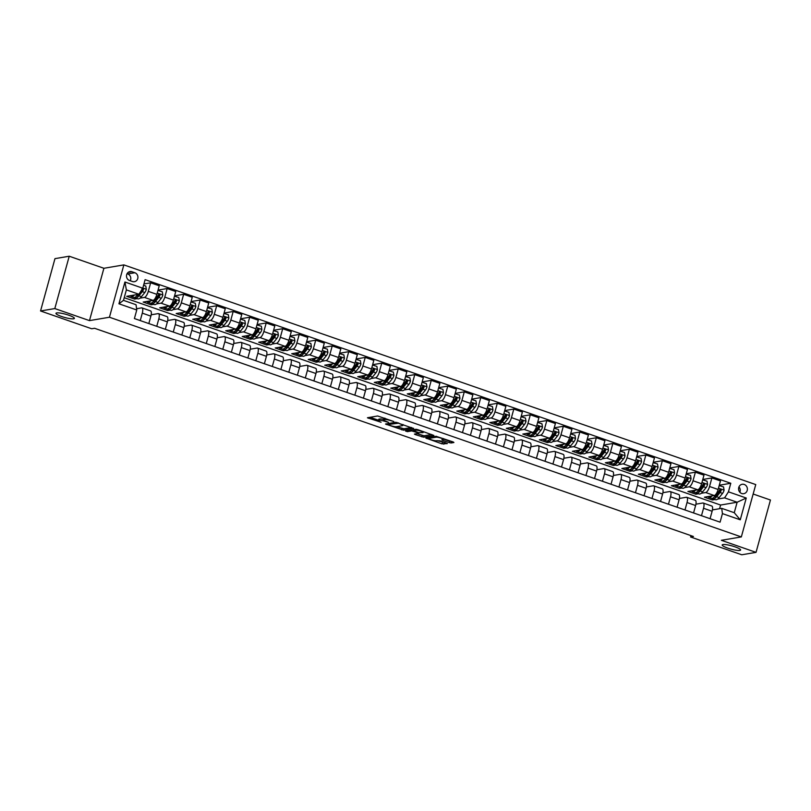<?xml version="1.0" encoding="UTF-8"?>
<svg xmlns="http://www.w3.org/2000/svg" width="811" height="811" viewBox="0 0 811 811"><rect width="100%" height="100%" fill="white"/><g stroke="black" fill="none" stroke-linecap="round" stroke-linejoin="round"><path stroke-width="1.22" d="M393.781 421.507L377.642 415.982L367.444 417.756L381.069 422.267A4.684 0.821 -164.6 0 1 378.342 420.727A4.684 0.821 -164.6 0 1 378.717 420.524L379.548 420.382A4.684 0.821 -164.6 0 1 385.489 421.527L388.57 422.389L386.279 421.385A4.684 0.821 -164.6 0 1 383.552 419.845A4.684 0.821 -164.6 0 1 383.917 419.642L384.759 419.5A4.684 0.821 -164.6 0 1 390.699 420.645L393.781 421.507M722.956 544.546A9.539 1.673 -164.6 0 0 722.206 544.951A9.539 1.673 -164.6 0 0 729.322 548.621A9.539 1.673 -164.6 0 0 739.855 550.426A9.539 1.673 -164.6 0 0 740.605 550.02A9.539 1.673 -164.6 0 0 733.489 546.35A9.539 1.673 -164.6 0 0 722.956 544.546M56.729 312.914A9.539 1.673 -164.6 0 0 55.979 313.32A9.539 1.673 -164.6 0 0 63.096 316.989A9.539 1.673 -164.6 0 0 73.629 318.794A9.539 1.673 -164.6 0 0 74.379 318.388A9.539 1.673 -164.6 0 0 67.262 314.719A9.539 1.673 -164.6 0 0 56.729 312.914M744.214 484.451A4.765 4.4 80.4 0 0 738.568 488.597A4.765 4.4 80.4 0 0 743.768 493.676A4.765 4.4 80.4 0 0 744.214 484.451M449.233 442.624L451.088 442.988L453.917 442.502L453.187 441.965L436.034 436.288L425.836 438.052L441.985 443.86L447.368 443.576L439.978 440.809L436.419 440.748A3.913 0.689 -164.6 0 1 432.101 440.008A3.913 0.689 -164.6 0 1 429.181 438.498A3.913 0.689 -164.6 0 1 429.485 438.335L436.125 437.21A3.913 0.689 -164.6 0 1 440.444 437.95A3.913 0.689 -164.6 0 1 443.364 439.45A3.913 0.689 -164.6 0 1 443.059 439.623L441.843 439.866L442.694 440.353L449.233 442.624L449.629 441.214L451.869 441.508M721.364 540.308L756.034 552.362L741.771 554.775L690.597 536.983L693.456 536.497L94.573 328.283L91.724 328.769L40.55 310.978L54.813 308.565L89.474 320.619L109.444 317.233L741.335 536.923L721.364 540.308M413.61 428.492L395.717 422.267L385.529 424.041L403.523 430.195L413.661 428.32M417.736 429.637L433.875 435.436L423.687 437.2L415.283 434.574L414.431 434.088L418.638 433.338L417.898 432.79L411.694 430.925L407.446 431.645L405.551 431.057L415.881 429.283L417.736 429.637M129.547 280.515L132.446 281.518A4.623 4.258 80.4 0 0 137.921 277.504A4.623 4.258 80.4 0 0 134.869 272.749L131.96 271.736A4.623 4.258 80.4 0 0 126.496 275.76A4.623 4.258 80.4 0 0 129.547 280.515M109.444 317.233L123.86 264.893L755.751 484.583L741.335 536.923M136.765 309.995L118.933 303.79L124.935 282.005L142.766 288.209L138.924 294.251L126.374 289.892L123.495 300.354L136.045 304.723L136.765 309.995L134.403 318.551L720.077 522.172L722.439 513.616L721.709 508.345L734.259 512.704L737.138 502.232L724.598 497.873L717.735 499.039M719.286 485.221L730.792 483.275L145.118 279.653L142.766 288.209M730.792 483.275L728.44 491.831L746.262 498.025L740.261 519.81L722.439 513.616M89.474 320.619L103.899 268.279L69.229 256.225L54.813 308.565M69.229 256.225L54.966 258.638L40.55 310.978M756.034 552.362L770.45 500.022L753.155 494.011M103.899 268.279L123.86 264.893M690.972 535.635L690.597 536.983M138.924 294.251L126.658 296.329L134.585 299.087L134.94 297.779M719.59 508.7L720.594 505.04L124.225 297.698M720.594 505.04L737.138 502.232L746.262 498.025M714.978 499.505L712.332 499.951L712.687 498.653M702.782 479.483L711.886 477.943L720.472 480.923L718.12 489.479A5.961 2.068 109.2 0 1 714.278 495.521L704.404 497.194L712.332 499.951M711.886 477.943L709.534 486.499A5.961 2.068 109.2 0 1 705.692 492.541L701.221 493.301M698.474 493.767L695.818 494.213L696.183 492.916M686.278 473.746L695.382 472.195L703.968 475.185L701.606 483.741A5.961 2.068 109.2 0 1 697.764 489.783L687.9 491.456L695.818 494.213M695.382 472.195L693.02 480.761A5.961 2.068 109.2 0 1 689.188 486.803L684.717 487.563M681.97 488.029L679.314 488.475L679.669 487.178M669.764 467.998L678.878 466.457L687.454 469.447L685.102 478.003A5.961 2.068 109.2 0 1 681.26 484.045L671.386 485.718L679.314 488.475M678.878 466.457L676.516 475.023A5.961 2.068 109.2 0 1 672.674 481.065L668.213 481.815M665.456 482.281L662.81 482.738L663.165 481.43M653.26 462.26L662.364 460.719L670.95 463.71L668.599 472.266A5.961 2.068 109.2 0 1 664.756 478.308L654.882 479.98L662.81 482.738M662.364 460.719L660.012 469.275A5.961 2.068 109.2 0 1 656.17 475.327L651.699 476.077M648.952 476.544L646.296 477L646.661 475.692M636.757 456.522L645.86 454.981L654.447 457.962L652.085 466.528A5.961 2.068 109.2 0 1 648.242 472.57L638.379 474.242L646.296 477M645.86 454.981L643.508 463.537A5.961 2.068 109.2 0 1 639.666 469.589L635.195 470.339M632.448 470.806L629.792 471.252L630.147 469.954M620.243 450.784L629.356 449.243L637.933 452.224L635.581 460.79A5.961 2.068 109.2 0 1 631.739 466.832L621.865 468.505L629.792 471.252M629.356 449.243L626.994 457.799A5.961 2.068 109.2 0 1 623.152 463.841L618.692 464.602M615.934 465.068L613.288 465.514L613.643 464.216M603.739 445.046L612.842 443.505L621.429 446.486L619.077 455.042A5.961 2.068 109.2 0 1 615.235 461.094L605.361 462.767L613.288 465.514M612.842 443.505L610.49 452.062A5.961 2.068 109.2 0 1 606.648 458.103L602.178 458.864M599.43 459.33L596.774 459.776L597.139 458.479M587.235 439.309L596.338 437.768L604.925 440.748L602.563 449.304A5.961 2.068 109.2 0 1 598.721 455.356L588.857 457.019L596.774 459.776M596.338 437.768L593.987 446.324A5.961 2.068 109.2 0 1 590.144 452.366L585.674 453.126M582.927 453.592L580.27 454.038L580.625 452.741M570.721 433.571L579.835 432.03L588.421 435.01L586.059 443.566A5.961 2.068 109.2 0 1 582.217 449.608L572.353 451.281L580.27 454.038M579.835 432.03L577.473 440.586A5.961 2.068 109.2 0 1 573.63 446.628L569.17 447.388M566.413 447.854L563.767 448.301L564.121 447.003M554.217 427.833L563.321 426.282L571.907 429.272L569.555 437.828A5.961 2.068 109.2 0 1 565.713 443.87L555.839 445.543L563.767 448.301M563.321 426.282L560.969 434.848A5.961 2.068 109.2 0 1 557.127 440.89L552.656 441.65M549.909 442.117L547.253 442.563L547.618 441.265M537.713 422.085L546.817 420.544L555.403 423.535L553.041 432.091A5.961 2.068 109.2 0 1 549.209 438.133L539.335 439.805L547.253 442.563M546.817 420.544L544.465 429.11A5.961 2.068 109.2 0 1 540.623 435.152L536.152 435.902M533.405 436.369L530.749 436.825L531.114 435.517M521.209 416.347L530.313 414.806L538.899 417.797L536.537 426.353A5.961 2.068 109.2 0 1 532.695 432.395L522.831 434.067L530.749 436.825M530.313 414.806L527.951 423.362A5.961 2.068 109.2 0 1 524.109 429.414L519.648 430.165M516.891 430.631L514.245 431.087L514.6 429.779M504.695 410.609L513.809 409.068L522.385 412.049L520.033 420.615A5.961 2.068 109.2 0 1 516.191 426.657L506.317 428.33L514.245 431.087M513.809 409.068L511.447 417.624A5.961 2.068 109.2 0 1 507.605 423.677L503.134 424.427M500.387 424.893L497.741 425.339L498.096 424.041M488.192 404.871L497.295 403.331L505.882 406.311L503.519 414.877A5.961 2.068 109.2 0 1 499.688 420.919L489.814 422.592L497.741 425.339M497.295 403.331L494.943 411.887A5.961 2.068 109.2 0 1 491.101 417.929L486.63 418.689M483.883 419.155L481.227 419.601L481.592 418.304M471.688 399.134L480.791 397.593L489.378 400.573L487.016 409.129A5.961 2.068 109.2 0 1 483.174 415.181L473.31 416.854L481.227 419.601M480.791 397.593L478.429 406.149A5.961 2.068 109.2 0 1 474.597 412.191L470.127 412.951M467.369 413.417L464.723 413.863L465.078 412.566M455.174 393.396L464.287 391.855L472.864 394.835L470.512 403.391A5.961 2.068 109.2 0 1 466.67 409.443L456.796 411.106L464.723 413.863M464.287 391.855L461.925 400.411A5.961 2.068 109.2 0 1 458.083 406.453L453.613 407.213M450.865 407.68L448.219 408.126L448.574 406.828M438.67 387.658L447.773 386.117L456.36 389.098L453.998 397.654A5.961 2.068 109.2 0 1 450.166 403.696L440.292 405.368L448.219 408.126M447.773 386.117L445.421 394.673A5.961 2.068 109.2 0 1 441.579 400.715L437.109 401.475M434.361 401.942L431.705 402.388L432.07 401.09M422.166 381.92L431.27 380.369L439.856 383.36L437.494 391.916A5.961 2.068 109.2 0 1 433.652 397.958L423.788 399.63L431.705 402.388M431.27 380.369L428.907 388.935A5.961 2.068 109.2 0 1 425.076 394.977L420.605 395.738M417.847 396.204L415.202 396.65L415.556 395.352M405.652 376.172L414.766 374.631L423.342 377.622L420.99 386.178A5.961 2.068 109.2 0 1 417.148 392.22L407.274 393.893L415.202 396.65M414.766 374.631L412.404 383.197A5.961 2.068 109.2 0 1 408.562 389.239L404.101 389.99M401.344 390.456L398.698 390.912L399.053 389.604M389.148 370.434L398.252 368.893L406.838 371.884L404.486 380.44A5.961 2.068 109.2 0 1 400.644 386.482L390.77 388.155L398.698 390.912M398.252 368.893L395.9 377.45A5.961 2.068 109.2 0 1 392.058 383.502L387.587 384.252M384.84 384.718L382.184 385.174L382.549 383.867M372.644 364.697L381.748 363.156L390.334 366.136L387.972 374.702A5.961 2.068 109.2 0 1 384.13 380.744L374.266 382.417L382.184 385.174M381.748 363.156L379.386 371.712A5.961 2.068 109.2 0 1 375.554 377.764L371.083 378.514M368.336 378.98L365.68 379.426L366.035 378.129M356.13 358.959L365.244 357.418L373.82 360.398L371.468 368.964A5.961 2.068 109.2 0 1 367.626 375.006L357.752 376.679L365.68 379.426M365.244 357.418L362.882 365.974A5.961 2.068 109.2 0 1 359.04 372.016L354.579 372.776M351.822 373.242L349.176 373.689L349.531 372.391M339.627 353.221L348.73 351.68L357.316 354.66L354.965 363.216A5.961 2.068 109.2 0 1 351.122 369.269L341.249 370.941L349.176 373.689M348.73 351.68L346.378 360.236A5.961 2.068 109.2 0 1 342.536 366.278L338.065 367.038M335.318 367.505L332.662 367.951L333.027 366.653M323.123 347.483L332.226 345.942L340.813 348.923L338.451 357.479A5.961 2.068 109.2 0 1 334.608 363.531L324.745 365.193L332.662 367.951M332.226 345.942L329.874 354.498A5.961 2.068 109.2 0 1 326.032 360.54L321.561 361.3M318.814 361.767L316.158 362.213L316.513 360.915M306.609 341.745L315.722 340.204L324.299 343.185L321.947 351.741A5.961 2.068 109.2 0 1 318.105 357.783L308.231 359.455L316.158 362.213M315.722 340.204L313.36 348.76A5.961 2.068 109.2 0 1 309.518 354.802L305.058 355.563M302.3 356.029L299.654 356.475L300.009 355.177M290.105 336.007L299.208 334.456L307.795 337.447L305.443 346.003A5.961 2.068 109.2 0 1 301.601 352.045L291.727 353.718L299.654 356.475M299.208 334.456L296.856 343.023A5.961 2.068 109.2 0 1 293.014 349.065L288.544 349.825M285.796 350.291L283.14 350.737L283.505 349.44M273.601 330.259L282.704 328.719L291.291 331.709L288.929 340.265A5.961 2.068 109.2 0 1 285.087 346.307L275.223 347.98L283.14 350.737M282.704 328.719L280.353 337.285A5.961 2.068 109.2 0 1 276.51 343.327L272.04 344.077M269.293 344.543L266.637 344.999L266.991 343.692M257.087 324.522L266.201 322.981L274.787 325.971L272.425 334.527A5.961 2.068 109.2 0 1 268.583 340.569L258.719 342.242L266.637 344.999M266.201 322.981L263.839 331.537A5.961 2.068 109.2 0 1 259.996 337.589L255.536 338.339M252.779 338.805L250.133 339.262L250.487 337.954M240.583 318.784L249.687 317.243L258.273 320.223L255.921 328.79A5.961 2.068 109.2 0 1 252.079 334.831L242.205 336.504L250.133 339.262M249.687 317.243L247.335 325.799A5.961 2.068 109.2 0 1 243.493 331.851L239.022 332.601M236.275 333.068L233.619 333.514L233.984 332.216M224.079 313.046L233.183 311.505L241.769 314.486L239.407 323.052A5.961 2.068 109.2 0 1 235.565 329.094L225.701 330.766L233.619 333.514M233.183 311.505L230.831 320.061A5.961 2.068 109.2 0 1 226.989 326.103L222.518 326.863M219.771 327.33L217.115 327.776L217.47 326.478M207.565 307.308L216.679 305.767L225.265 308.748L222.903 317.304A5.961 2.068 109.2 0 1 219.061 323.356L209.197 325.029L217.115 327.776M216.679 305.767L214.317 314.323A5.961 2.068 109.2 0 1 210.475 320.365L206.014 321.126M203.257 321.592L200.611 322.038L200.966 320.74M191.061 301.57L200.175 300.029L208.751 303.01L206.399 311.566A5.961 2.068 109.2 0 1 202.557 317.618L192.683 319.281L200.611 322.038M200.175 300.029L197.813 308.585A5.961 2.068 109.2 0 1 193.971 314.627L189.5 315.388M186.753 315.854L184.107 316.3L184.462 315.003M174.558 295.833L183.661 294.292L192.248 297.272L189.886 305.828A5.961 2.068 109.2 0 1 186.054 311.87L176.18 313.543L184.107 316.3M183.661 294.292L181.309 302.848A5.961 2.068 109.2 0 1 177.467 308.89L172.996 309.65M170.249 310.116L167.593 310.562L167.958 309.265M158.054 290.095L167.157 288.544L175.744 291.534L173.382 300.09A5.961 2.068 109.2 0 1 169.54 306.132L159.676 307.805L167.593 310.562M167.157 288.544L164.795 297.11A5.961 2.068 109.2 0 1 160.953 303.152L156.493 303.912M153.735 304.378L151.089 304.824L151.444 303.527M143.942 283.941L150.653 282.806L159.23 285.796L156.878 294.352A5.961 2.068 109.2 0 1 153.036 300.394L143.162 302.067L151.089 304.824M150.653 282.806L148.291 291.372A5.961 2.068 109.2 0 1 144.449 297.414L139.979 298.164M137.231 298.63L134.585 299.087M136.593 308.727L141.57 307.876A5.961 2.068 109.2 0 1 141.966 307.906A5.961 2.068 109.2 0 1 142.29 313.147L140.242 320.578M151.181 314.79L158.074 313.624A5.961 2.068 109.2 0 1 158.469 313.644A5.961 2.068 109.2 0 1 158.794 318.895L156.756 326.316M167.695 320.527L174.578 319.362A5.961 2.068 109.2 0 1 174.983 319.382A5.961 2.068 109.2 0 1 175.308 324.633L173.26 332.054M184.198 326.265L191.092 325.099A5.961 2.068 109.2 0 1 191.487 325.13A5.961 2.068 109.2 0 1 191.812 330.371L189.764 337.802M200.702 332.003L207.596 330.837A5.961 2.068 109.2 0 1 207.991 330.868A5.961 2.068 109.2 0 1 208.315 336.109L206.278 343.54M217.206 337.741L224.1 336.575A5.961 2.068 109.2 0 1 224.505 336.606A5.961 2.068 109.2 0 1 224.829 341.847L222.782 349.277M233.72 343.479L240.614 342.313A5.961 2.068 109.2 0 1 241.009 342.343A5.961 2.068 109.2 0 1 241.333 347.584L239.286 355.015M250.224 349.217L257.117 348.051A5.961 2.068 109.2 0 1 257.513 348.081A5.961 2.068 109.2 0 1 257.837 353.322L255.8 360.753M266.728 354.965L273.621 353.789A5.961 2.068 109.2 0 1 274.027 353.819A5.961 2.068 109.2 0 1 274.351 359.06L272.303 366.491M283.242 360.702L290.135 359.537A5.961 2.068 109.2 0 1 290.531 359.557A5.961 2.068 109.2 0 1 290.855 364.808L288.807 372.229M299.746 366.44L306.639 365.274A5.961 2.068 109.2 0 1 307.034 365.295A5.961 2.068 109.2 0 1 307.359 370.546L305.311 377.967M316.249 372.178L323.143 371.012A5.961 2.068 109.2 0 1 323.548 371.043A5.961 2.068 109.2 0 1 323.873 376.284L321.825 383.715M332.763 377.916L339.657 376.75A5.961 2.068 109.2 0 1 340.052 376.78A5.961 2.068 109.2 0 1 340.377 382.022L338.329 389.452M349.267 383.654L356.161 382.488A5.961 2.068 109.2 0 1 356.556 382.518A5.961 2.068 109.2 0 1 356.881 387.759L354.833 395.19M365.771 389.392L372.665 388.226A5.961 2.068 109.2 0 1 373.07 388.256A5.961 2.068 109.2 0 1 373.395 393.497L371.347 400.928M382.285 395.129L389.179 393.964A5.961 2.068 109.2 0 1 389.574 393.994A5.961 2.068 109.2 0 1 389.898 399.235L387.851 406.666M398.789 400.877L405.682 399.701A5.961 2.068 109.2 0 1 406.078 399.732A5.961 2.068 109.2 0 1 406.402 404.973L404.354 412.404M415.293 406.615L422.186 405.449A5.961 2.068 109.2 0 1 422.592 405.47A5.961 2.068 109.2 0 1 422.916 410.721L420.868 418.141M431.807 412.353L438.69 411.187A5.961 2.068 109.2 0 1 439.096 411.207A5.961 2.068 109.2 0 1 439.42 416.459L437.372 423.879M448.311 418.091L455.204 416.925A5.961 2.068 109.2 0 1 455.6 416.955A5.961 2.068 109.2 0 1 455.924 422.196L453.876 429.627M464.815 423.829L471.708 422.663A5.961 2.068 109.2 0 1 472.103 422.693A5.961 2.068 109.2 0 1 472.428 427.934L470.39 435.365M481.328 429.566L488.212 428.401A5.961 2.068 109.2 0 1 488.617 428.431A5.961 2.068 109.2 0 1 488.942 433.672L486.894 441.103M497.832 435.304L504.726 434.138A5.961 2.068 109.2 0 1 505.121 434.169A5.961 2.068 109.2 0 1 505.446 439.41L503.398 446.841M514.336 441.042L521.23 439.876A5.961 2.068 109.2 0 1 521.625 439.907A5.961 2.068 109.2 0 1 521.949 445.148L519.912 452.579M530.85 446.79L537.734 445.614A5.961 2.068 109.2 0 1 538.139 445.644A5.961 2.068 109.2 0 1 538.463 450.886L536.416 458.316M547.354 452.528L554.248 451.362A5.961 2.068 109.2 0 1 554.643 451.382A5.961 2.068 109.2 0 1 554.967 456.634L552.92 464.054M563.858 458.266L570.751 457.1A5.961 2.068 109.2 0 1 571.147 457.12A5.961 2.068 109.2 0 1 571.471 462.371L569.434 469.792M580.362 464.004L587.255 462.838A5.961 2.068 109.2 0 1 587.661 462.868A5.961 2.068 109.2 0 1 587.985 468.109L585.937 475.54M596.876 469.741L603.769 468.576A5.961 2.068 109.2 0 1 604.165 468.606A5.961 2.068 109.2 0 1 604.489 473.847L602.441 481.278M613.38 475.479L620.273 474.313A5.961 2.068 109.2 0 1 620.668 474.344A5.961 2.068 109.2 0 1 620.993 479.585L618.945 487.016M629.883 481.217L636.777 480.051A5.961 2.068 109.2 0 1 637.182 480.082A5.961 2.068 109.2 0 1 637.507 485.323L635.459 492.753M646.397 486.955L653.291 485.789A5.961 2.068 109.2 0 1 653.686 485.819A5.961 2.068 109.2 0 1 654.011 491.06L651.963 498.491M662.901 492.703L669.795 491.527A5.961 2.068 109.2 0 1 670.19 491.557A5.961 2.068 109.2 0 1 670.515 496.798L668.467 504.229M679.405 498.441L686.299 497.275A5.961 2.068 109.2 0 1 686.704 497.295A5.961 2.068 109.2 0 1 687.029 502.546L684.981 509.967M695.919 504.178L702.813 503.013A5.961 2.068 109.2 0 1 703.208 503.033A5.961 2.068 109.2 0 1 703.532 508.284L701.485 515.705M712.423 509.916L721.709 508.345M141.966 307.906L150.552 310.897A5.961 2.068 109.2 0 1 150.876 316.138L148.829 323.569M158.469 313.644L167.056 316.635A5.961 2.068 109.2 0 1 167.38 321.876L165.332 329.307M174.983 319.382L183.56 322.373A5.961 2.068 109.2 0 1 183.884 327.614L181.846 335.044M191.487 325.13L200.074 328.11A5.961 2.068 109.2 0 1 200.398 333.351L198.35 340.782M207.991 330.868L216.578 333.848A5.961 2.068 109.2 0 1 216.902 339.089L214.854 346.52M224.505 336.606L233.081 339.586A5.961 2.068 109.2 0 1 233.406 344.827L231.368 352.258M241.009 342.343L249.595 345.324A5.961 2.068 109.2 0 1 249.92 350.575L247.872 357.996M257.513 348.081L266.099 351.062A5.961 2.068 109.2 0 1 266.424 356.313L264.376 363.733M274.027 353.819L282.603 356.81A5.961 2.068 109.2 0 1 282.927 362.051L280.89 369.481M290.531 359.557L299.117 362.547A5.961 2.068 109.2 0 1 299.441 367.788L297.394 375.219M307.034 365.295L315.621 368.285A5.961 2.068 109.2 0 1 315.945 373.526L313.898 380.957M323.548 371.043L332.125 374.023A5.961 2.068 109.2 0 1 332.449 379.264L330.412 386.695M340.052 376.78L348.639 379.761A5.961 2.068 109.2 0 1 348.963 385.002L346.915 392.433M356.556 382.518L365.143 385.499A5.961 2.068 109.2 0 1 365.467 390.74L363.419 398.171M373.07 388.256L381.646 391.237A5.961 2.068 109.2 0 1 381.971 396.488L379.923 403.908M389.574 393.994L398.16 396.974A5.961 2.068 109.2 0 1 398.485 402.226L396.437 409.646M406.078 399.732L414.664 402.722A5.961 2.068 109.2 0 1 414.989 407.963L412.941 415.394M422.592 405.47L431.168 408.46A5.961 2.068 109.2 0 1 431.493 413.701L429.445 421.132M439.096 411.207L447.682 414.198A5.961 2.068 109.2 0 1 448.007 419.439L445.959 426.87M455.6 416.955L464.186 419.936A5.961 2.068 109.2 0 1 464.51 425.177L462.463 432.608M472.103 422.693L480.69 425.674A5.961 2.068 109.2 0 1 481.014 430.915L478.966 438.345M488.617 428.431L497.204 431.411A5.961 2.068 109.2 0 1 497.528 436.653L495.48 444.083M505.121 434.169L513.708 437.149A5.961 2.068 109.2 0 1 514.032 442.4L511.984 449.821M521.625 439.907L530.212 442.887A5.961 2.068 109.2 0 1 530.536 448.138L528.488 455.559M538.139 445.644L546.715 448.635A5.961 2.068 109.2 0 1 547.04 453.876L545.002 461.307M554.643 451.382L563.229 454.373A5.961 2.068 109.2 0 1 563.554 459.614L561.506 467.045M571.147 457.12L579.733 460.111A5.961 2.068 109.2 0 1 580.058 465.352L578.01 472.783M587.661 462.868L596.237 465.849A5.961 2.068 109.2 0 1 596.561 471.09L594.524 478.52M604.165 468.606L612.751 471.586A5.961 2.068 109.2 0 1 613.075 476.827L611.028 484.258M620.668 474.344L629.255 477.324A5.961 2.068 109.2 0 1 629.579 482.565L627.532 489.996M637.182 480.082L645.759 483.062A5.961 2.068 109.2 0 1 646.083 488.313L644.046 495.734M653.686 485.819L662.273 488.8A5.961 2.068 109.2 0 1 662.597 494.051L660.549 501.472M670.19 491.557L678.777 494.548A5.961 2.068 109.2 0 1 679.101 499.789L677.053 507.22M686.704 497.295L695.28 500.286A5.961 2.068 109.2 0 1 695.605 505.527L693.557 512.957M703.208 503.033L711.794 506.023A5.961 2.068 109.2 0 1 712.119 511.265L710.071 518.695M724.598 497.873L728.44 491.831M126.374 289.892L124.935 282.005M123.495 300.354L118.933 303.79M740.261 519.81L734.259 512.704M130.226 280.748A4.623 4.258 80.4 0 0 127.732 273.956L127.053 273.723M739.855 492.257A4.765 4.4 80.4 0 0 738.953 486.904M383.552 419.845L383.948 418.425A4.684 0.821 -164.6 0 1 384.313 418.233L384.728 418.162M383.664 419.449A4.684 0.821 -164.6 0 0 379.943 418.973L379.548 420.382M378.342 420.727L378.737 419.307A4.684 0.821 -164.6 0 1 379.102 419.115L379.943 418.973M369.998 417.28L378.484 420.23M396.832 426.606L403.919 428.786L411.562 427.488M398.221 423.251L388.074 424.508L390.466 425.542A4.684 0.821 -164.6 0 0 396.407 426.677L402.449 425.653A4.684 0.821 -164.6 0 0 402.814 425.451A4.684 0.821 -164.6 0 0 400.097 423.91L398.323 422.886M431.716 434.493L424.072 435.791L423.687 437.2M416.986 433.611L424.072 435.791M422.876 432.618A3.913 0.689 -164.6 0 0 423.18 432.445A3.913 0.689 -164.6 0 0 420.26 430.945A3.913 0.689 -164.6 0 0 415.942 430.205L413.488 430.661L418.679 432.658L422.876 432.618M443.465 439.075L449.629 441.214M437.139 440.626L445.209 442.634M428.39 437.585L429.343 437.91M134.281 295.042A11.405 3.954 109.2 0 1 131.179 296.532A11.405 3.954 109.2 0 1 130.277 295.721M143.567 285.279L145.787 286.05L146.335 289.334A3.954 1.369 109.2 0 1 144.804 292.518L141.428 296.704A11.405 3.954 109.2 0 1 137.789 298.823L135.275 297.951A11.405 3.954 -70.8 0 0 138.924 295.833L142.3 291.646A3.954 1.369 -70.8 0 0 143.466 289.537L141.874 288.98M138.042 294.403L137.333 295.275A11.405 3.954 109.2 0 1 133.693 297.404L131.179 296.532M134.565 297.434A11.405 3.954 -70.8 0 0 135.275 297.951M143.466 289.537L142.645 289.679A2.007 0.699 109.2 0 1 142.31 290.176L138.934 294.363A9.468 3.274 109.2 0 1 136.542 296.167M150.785 300.78A11.405 3.954 109.2 0 1 147.693 302.27A11.405 3.954 109.2 0 1 146.781 301.459M157.942 290.48L162.301 291.788L162.839 295.072A3.954 1.369 109.2 0 1 161.318 298.255L157.942 302.442A11.405 3.954 109.2 0 1 154.293 304.571L151.779 303.689A11.405 3.954 -70.8 0 0 155.428 301.57L158.804 297.384A3.954 1.369 -70.8 0 0 159.97 295.275L158.388 294.728A3.954 1.369 109.2 0 1 157.222 296.826L153.847 301.013A11.405 3.954 109.2 0 1 150.197 303.142L147.693 302.27M158.338 290.409L157.79 291.027M151.079 303.172A11.405 3.954 -70.8 0 0 151.779 303.689M159.97 295.275L159.149 295.417A2.007 0.699 109.2 0 1 158.824 295.914L155.448 300.1A9.468 3.274 109.2 0 1 153.046 301.905M159.088 294.109L158.388 294.728M167.299 306.517A11.405 3.954 109.2 0 1 164.197 308.008A11.405 3.954 109.2 0 1 163.285 307.197M174.446 296.218L178.805 297.525L179.343 300.81A3.954 1.369 109.2 0 1 177.822 303.993L174.446 308.18A11.405 3.954 109.2 0 1 170.797 310.309L168.293 309.437A11.405 3.954 -70.8 0 0 171.932 307.308L175.308 303.121A3.954 1.369 -70.8 0 0 176.474 301.013L174.892 300.465A3.954 1.369 109.2 0 1 173.726 302.574L170.351 306.761A11.405 3.954 109.2 0 1 166.701 308.879L164.197 308.008M174.841 296.147L174.294 296.765M167.583 308.91A11.405 3.954 -70.8 0 0 168.293 309.437M176.474 301.013L175.652 301.155A2.007 0.699 109.2 0 1 175.328 301.651L171.952 305.838A9.468 3.274 109.2 0 1 169.55 307.653M175.592 299.847L174.892 300.465M183.803 312.255A11.405 3.954 109.2 0 1 180.701 313.745A11.405 3.954 109.2 0 1 179.799 312.934M190.96 301.956L195.309 303.263L195.856 306.548A3.954 1.369 109.2 0 1 194.326 309.731L190.95 313.918A11.405 3.954 109.2 0 1 187.311 316.047L184.796 315.175A11.405 3.954 -70.8 0 0 188.446 313.046L191.822 308.859A3.954 1.369 -70.8 0 0 192.977 306.751L191.396 306.203A3.954 1.369 109.2 0 1 190.23 308.312L186.854 312.499A11.405 3.954 109.2 0 1 183.215 314.617L180.701 313.745M191.355 301.885L190.808 302.503M184.087 314.648A11.405 3.954 -70.8 0 0 184.796 315.175M192.977 306.751L192.166 306.893A2.007 0.699 109.2 0 1 191.832 307.389L188.456 311.576A9.468 3.274 109.2 0 1 186.064 313.391M192.106 305.585L191.396 306.203M200.307 317.993A11.405 3.954 109.2 0 1 197.215 319.483A11.405 3.954 109.2 0 1 196.303 318.672M207.464 307.693L211.823 309.001L212.36 312.296A3.954 1.369 109.2 0 1 210.84 315.469L207.464 319.656A11.405 3.954 109.2 0 1 203.814 321.785L201.3 320.913A11.405 3.954 -70.8 0 0 204.95 318.784L208.326 314.597A3.954 1.369 -70.8 0 0 209.491 312.488L207.9 311.941A3.954 1.369 109.2 0 1 206.744 314.05L203.368 318.236A11.405 3.954 109.2 0 1 199.719 320.365L197.215 319.483M207.859 307.622L207.312 308.241M200.601 320.386A11.405 3.954 -70.8 0 0 201.3 320.913M209.491 312.488L208.67 312.63A2.007 0.699 109.2 0 1 208.346 313.127L204.97 317.314A9.468 3.274 109.2 0 1 202.568 319.128M208.609 311.323L207.9 311.941M216.821 323.731A11.405 3.954 109.2 0 1 213.719 325.231A11.405 3.954 109.2 0 1 212.806 324.41M223.968 313.431L228.327 314.739L228.864 318.034A3.954 1.369 109.2 0 1 227.344 321.207L223.968 325.393A11.405 3.954 109.2 0 1 220.318 327.522L217.814 326.651A11.405 3.954 -70.8 0 0 221.454 324.522L224.829 320.335A3.954 1.369 -70.8 0 0 225.995 318.226L224.414 317.679A3.954 1.369 109.2 0 1 223.248 319.787L219.872 323.974A11.405 3.954 109.2 0 1 216.223 326.103L213.719 325.231M224.363 313.36L223.816 313.979M217.105 326.134A11.405 3.954 -70.8 0 0 217.814 326.651M225.995 318.226L225.174 318.368A2.007 0.699 109.2 0 1 224.85 318.865L221.474 323.052A9.468 3.274 109.2 0 1 219.071 324.866M225.113 317.06L224.414 317.679M233.325 329.469A11.405 3.954 109.2 0 1 230.223 330.969A11.405 3.954 109.2 0 1 229.32 330.148M240.482 319.169L244.831 320.477L245.378 323.771A3.954 1.369 109.2 0 1 243.847 326.945L240.472 331.131A11.405 3.954 109.2 0 1 236.832 333.26L234.318 332.388A11.405 3.954 -70.8 0 0 237.968 330.259L241.343 326.073A3.954 1.369 -70.8 0 0 242.499 323.974L240.918 323.417A3.954 1.369 109.2 0 1 239.752 325.525L236.376 329.712A11.405 3.954 109.2 0 1 232.737 331.841L230.223 330.969M240.877 319.108L240.33 319.716M233.609 331.871A11.405 3.954 -70.8 0 0 234.318 332.388M242.499 323.974L241.678 324.106A2.007 0.699 109.2 0 1 241.354 324.603L237.978 328.79A9.468 3.274 109.2 0 1 235.585 330.604M241.627 322.798L240.918 323.417M249.829 335.217A11.405 3.954 109.2 0 1 246.737 336.707A11.405 3.954 109.2 0 1 245.824 335.886M256.986 324.907L261.345 326.225L261.882 329.509A3.954 1.369 109.2 0 1 260.351 332.692L256.975 336.879A11.405 3.954 109.2 0 1 253.336 338.998L250.822 338.126A11.405 3.954 -70.8 0 0 254.472 335.997L257.847 331.811A3.954 1.369 -70.8 0 0 259.013 329.712L257.422 329.154A3.954 1.369 109.2 0 1 256.266 331.263L252.89 335.45A11.405 3.954 109.2 0 1 249.241 337.579L246.737 336.707M257.381 324.846L256.834 325.454M250.123 337.609A11.405 3.954 -70.8 0 0 250.822 338.126M259.013 329.712L258.192 329.844A2.007 0.699 109.2 0 1 257.868 330.351L254.492 334.537A9.468 3.274 109.2 0 1 252.089 336.342M258.131 328.546L257.422 329.154M266.343 340.955A11.405 3.954 109.2 0 1 263.24 342.445A11.405 3.954 109.2 0 1 262.328 341.634M273.489 330.645L277.849 331.963L278.386 335.247A3.954 1.369 109.2 0 1 276.865 338.43L273.489 342.617A11.405 3.954 109.2 0 1 269.84 344.736L267.336 343.864A11.405 3.954 -70.8 0 0 270.975 341.745L274.351 337.558A3.954 1.369 -70.8 0 0 275.517 335.45L273.936 334.892A3.954 1.369 109.2 0 1 272.77 337.001L269.394 341.188A11.405 3.954 109.2 0 1 265.744 343.317L263.24 342.445M273.885 330.584L273.337 331.202M266.626 343.347A11.405 3.954 -70.8 0 0 267.336 343.864M275.517 335.45L274.696 335.592A2.007 0.699 109.2 0 1 274.371 336.089L270.996 340.275A9.468 3.274 109.2 0 1 268.593 342.08M274.635 334.284L273.936 334.892M282.846 346.692A11.405 3.954 109.2 0 1 279.744 348.183A11.405 3.954 109.2 0 1 278.842 347.372M290.003 336.393L294.352 337.7L294.9 340.985A3.954 1.369 109.2 0 1 293.369 344.168L289.993 348.355A11.405 3.954 109.2 0 1 286.344 350.484L283.84 349.602A11.405 3.954 -70.8 0 0 287.489 347.483L290.865 343.296A3.954 1.369 -70.8 0 0 292.021 341.188L290.439 340.64A3.954 1.369 109.2 0 1 289.274 342.739L285.898 346.926A11.405 3.954 109.2 0 1 282.258 349.054L279.744 348.183M290.389 336.322L289.851 336.94M283.13 349.085A11.405 3.954 -70.8 0 0 283.84 349.602M292.021 341.188L291.2 341.33A2.007 0.699 109.2 0 1 290.875 341.826L287.5 346.013A9.468 3.274 109.2 0 1 285.107 347.818M291.149 340.022L290.439 340.64M299.35 352.43A11.405 3.954 109.2 0 1 296.248 353.92A11.405 3.954 109.2 0 1 295.346 353.109M306.507 342.13L310.866 343.438L311.404 346.723A3.954 1.369 109.2 0 1 309.873 349.906L306.497 354.093A11.405 3.954 109.2 0 1 302.858 356.222L300.344 355.35A11.405 3.954 -70.8 0 0 303.993 353.221L307.369 349.034A3.954 1.369 -70.8 0 0 308.535 346.926L306.943 346.378A3.954 1.369 109.2 0 1 305.788 348.487L302.412 352.673A11.405 3.954 109.2 0 1 298.762 354.792L296.248 353.92M306.903 342.06L306.355 342.678M299.644 354.823A11.405 3.954 -70.8 0 0 300.344 355.35M308.535 346.926L307.714 347.067A2.007 0.699 109.2 0 1 307.389 347.564L304.013 351.751A9.468 3.274 109.2 0 1 301.611 353.555M307.653 345.76L306.943 346.378M315.854 358.168A11.405 3.954 109.2 0 1 312.762 359.658A11.405 3.954 109.2 0 1 311.85 358.847M323.011 347.868L327.37 349.176L327.908 352.461A3.954 1.369 109.2 0 1 326.387 355.644L323.011 359.831A11.405 3.954 109.2 0 1 319.362 361.959L316.858 361.088A11.405 3.954 -70.8 0 0 320.497 358.959L323.873 354.772A3.954 1.369 -70.8 0 0 325.039 352.663L323.457 352.116A3.954 1.369 109.2 0 1 322.291 354.225L318.916 358.411A11.405 3.954 109.2 0 1 315.266 360.53L312.762 359.658M323.407 347.797L322.859 348.416M316.148 360.56A11.405 3.954 -70.8 0 0 316.858 361.088M325.039 352.663L324.218 352.805A2.007 0.699 109.2 0 1 323.893 353.302L320.517 357.489A9.468 3.274 109.2 0 1 318.115 359.303M324.157 351.498L323.457 352.116M332.368 363.906A11.405 3.954 109.2 0 1 329.266 365.396A11.405 3.954 109.2 0 1 328.364 364.585M339.525 353.606L343.874 354.914L344.422 358.209A3.954 1.369 109.2 0 1 342.891 361.382L339.515 365.568A11.405 3.954 109.2 0 1 335.866 367.697L333.362 366.825A11.405 3.954 -70.8 0 0 337.011 364.697L340.387 360.51A3.954 1.369 -70.8 0 0 341.543 358.401L339.961 357.854A3.954 1.369 109.2 0 1 338.795 359.962L335.419 364.149A11.405 3.954 109.2 0 1 331.78 366.268L329.266 365.396M339.91 353.535L339.373 354.154M332.652 366.298A11.405 3.954 -70.8 0 0 333.362 366.825M341.543 358.401L340.721 358.543A2.007 0.699 109.2 0 1 340.397 359.04L337.021 363.227A9.468 3.274 109.2 0 1 334.629 365.041M340.671 357.235L339.961 357.854M348.872 369.644A11.405 3.954 109.2 0 1 345.77 371.144A11.405 3.954 109.2 0 1 344.868 370.323M356.029 359.344L360.388 360.652L360.925 363.946A3.954 1.369 109.2 0 1 359.395 367.119L356.019 371.306A11.405 3.954 109.2 0 1 352.38 373.435L349.865 372.563A11.405 3.954 -70.8 0 0 353.515 370.434L356.891 366.248A3.954 1.369 -70.8 0 0 358.056 364.139L356.465 363.592A3.954 1.369 109.2 0 1 355.309 365.7L351.933 369.887A11.405 3.954 109.2 0 1 348.284 372.016L345.77 371.144M356.424 359.273L355.877 359.891M349.166 372.046A11.405 3.954 -70.8 0 0 349.865 372.563M358.056 364.139L357.235 364.281A2.007 0.699 109.2 0 1 356.911 364.778L353.535 368.964A9.468 3.274 109.2 0 1 351.133 370.779M357.175 362.973L356.465 363.592M365.376 375.381A11.405 3.954 109.2 0 1 362.284 376.882A11.405 3.954 109.2 0 1 361.371 376.061M372.533 365.082L376.892 366.39L377.429 369.684A3.954 1.369 109.2 0 1 375.909 372.857L372.533 377.044A11.405 3.954 109.2 0 1 368.883 379.173L366.379 378.301A11.405 3.954 -70.8 0 0 370.019 376.172L373.395 371.985A3.954 1.369 -70.8 0 0 374.56 369.887L372.979 369.329A3.954 1.369 109.2 0 1 371.813 371.438L368.437 375.625A11.405 3.954 109.2 0 1 364.788 377.754L362.284 376.882M372.928 365.021L372.381 365.629M365.67 377.784A11.405 3.954 -70.8 0 0 366.379 378.301M374.56 369.887L373.739 370.019A2.007 0.699 109.2 0 1 373.415 370.515L370.039 374.702A9.468 3.274 109.2 0 1 367.636 376.517M373.678 368.711L372.979 369.329M381.89 381.129A11.405 3.954 109.2 0 1 378.788 382.62A11.405 3.954 109.2 0 1 377.885 381.799M389.047 370.82L393.396 372.137L393.943 375.422A3.954 1.369 109.2 0 1 392.412 378.605L389.037 382.792A11.405 3.954 109.2 0 1 385.387 384.911L382.883 384.039A11.405 3.954 -70.8 0 0 386.533 381.91L389.909 377.723A3.954 1.369 -70.8 0 0 391.064 375.625L389.483 375.067A3.954 1.369 109.2 0 1 388.317 377.176L384.941 381.363A11.405 3.954 109.2 0 1 381.302 383.491L378.788 382.62M389.432 370.759L388.895 371.367M382.174 383.522A11.405 3.954 -70.8 0 0 382.883 384.039M391.064 375.625L390.243 375.757A2.007 0.699 109.2 0 1 389.919 376.263L386.543 380.45A9.468 3.274 109.2 0 1 384.14 382.255M390.192 374.459L389.483 375.067M398.394 386.867A11.405 3.954 109.2 0 1 395.292 388.357A11.405 3.954 109.2 0 1 394.389 387.546M405.551 376.557L409.91 377.875L410.447 381.16A3.954 1.369 109.2 0 1 408.916 384.343L405.541 388.53A11.405 3.954 109.2 0 1 401.901 390.649L399.387 389.777A11.405 3.954 -70.8 0 0 403.037 387.658L406.412 383.471A3.954 1.369 -70.8 0 0 407.578 381.363L405.987 380.805A3.954 1.369 109.2 0 1 404.831 382.914L401.455 387.1A11.405 3.954 109.2 0 1 397.806 389.229L395.292 388.357M405.946 376.497L405.399 377.115M398.677 389.26A11.405 3.954 -70.8 0 0 399.387 389.777M407.578 381.363L406.757 381.505A2.007 0.699 109.2 0 1 406.423 382.001L403.047 386.188A9.468 3.274 109.2 0 1 400.654 387.993M406.696 380.197L405.987 380.805M414.897 392.605A11.405 3.954 109.2 0 1 411.806 394.095A11.405 3.954 109.2 0 1 410.893 393.284M422.055 382.305L426.414 383.613L426.951 386.898A3.954 1.369 109.2 0 1 425.43 390.081L422.055 394.268A11.405 3.954 109.2 0 1 418.405 396.397L415.901 395.515A11.405 3.954 -70.8 0 0 419.54 393.396L422.916 389.209A3.954 1.369 -70.8 0 0 424.082 387.1L422.501 386.553A3.954 1.369 109.2 0 1 421.335 388.651L417.959 392.838A11.405 3.954 109.2 0 1 414.309 394.967L411.806 394.095M422.45 382.234L421.902 382.853M415.191 394.998A11.405 3.954 -70.8 0 0 415.901 395.515M424.082 387.1L423.261 387.242A2.007 0.699 109.2 0 1 422.936 387.739L419.561 391.926A9.468 3.274 109.2 0 1 417.158 393.73M423.2 385.935L422.501 386.553M431.411 398.343A11.405 3.954 109.2 0 1 428.309 399.833A11.405 3.954 109.2 0 1 427.407 399.022M438.558 388.043L442.918 389.351L443.465 392.636A3.954 1.369 109.2 0 1 441.934 395.819L438.558 400.005A11.405 3.954 109.2 0 1 434.909 402.134L432.405 401.263A11.405 3.954 -70.8 0 0 436.044 399.134L439.42 394.947A3.954 1.369 -70.8 0 0 440.586 392.838L439.004 392.291A3.954 1.369 109.2 0 1 437.839 394.399L434.463 398.586A11.405 3.954 109.2 0 1 430.823 400.705L428.309 399.833M434.564 399.093A9.468 3.274 109.2 0 1 434.432 398.627L433.003 398.069M438.954 387.972L438.416 388.591M431.695 400.735A11.405 3.954 -70.8 0 0 432.405 401.263M440.586 392.838L439.765 392.98A2.007 0.699 109.2 0 1 439.44 393.477L436.065 397.664A9.468 3.274 109.2 0 1 433.662 399.468M439.714 391.672L439.004 392.291M447.915 404.081A11.405 3.954 109.2 0 1 444.813 405.571A11.405 3.954 109.2 0 1 443.911 404.76M455.072 393.781L459.421 395.089L459.969 398.373A3.954 1.369 109.2 0 1 458.438 401.557L455.062 405.743A11.405 3.954 109.2 0 1 451.423 407.872L448.909 407A11.405 3.954 -70.8 0 0 452.558 404.871L455.934 400.685A3.954 1.369 -70.8 0 0 457.1 398.576L455.508 398.029A3.954 1.369 109.2 0 1 454.342 400.137L450.967 404.324A11.405 3.954 109.2 0 1 447.327 406.443L444.813 405.571M455.468 393.71L454.92 394.328M448.199 406.473A11.405 3.954 -70.8 0 0 448.909 407M457.1 398.576L456.279 398.718A2.007 0.699 109.2 0 1 455.944 399.215L452.568 403.402A9.468 3.274 109.2 0 1 450.176 405.216M456.218 397.41L455.508 398.029M464.419 409.819A11.405 3.954 109.2 0 1 461.327 411.309A11.405 3.954 109.2 0 1 460.415 410.498M471.576 399.519L475.935 400.827L476.473 404.121A3.954 1.369 109.2 0 1 474.952 407.294L471.576 411.481A11.405 3.954 109.2 0 1 467.927 413.61L465.413 412.738A11.405 3.954 -70.8 0 0 469.062 410.609L472.438 406.423A3.954 1.369 -70.8 0 0 473.604 404.314L472.022 403.766A3.954 1.369 109.2 0 1 470.856 405.875L467.481 410.062A11.405 3.954 109.2 0 1 463.831 412.181L461.327 411.309M471.972 399.448L471.424 400.066M464.713 412.211A11.405 3.954 -70.8 0 0 465.413 412.738M473.604 404.314L472.783 404.456A2.007 0.699 109.2 0 1 472.458 404.953L469.082 409.139A9.468 3.274 109.2 0 1 466.68 410.954M472.722 403.148L472.022 403.766M480.933 415.556A11.405 3.954 109.2 0 1 477.831 417.057A11.405 3.954 109.2 0 1 476.919 416.236M488.08 405.257L492.439 406.564L492.976 409.859A3.954 1.369 109.2 0 1 491.456 413.032L488.08 417.219A11.405 3.954 109.2 0 1 484.431 419.348L481.927 418.476A11.405 3.954 -70.8 0 0 485.566 416.347L488.942 412.16A3.954 1.369 -70.8 0 0 490.108 410.052L488.526 409.504A3.954 1.369 109.2 0 1 487.36 411.613L483.985 415.8A11.405 3.954 109.2 0 1 480.335 417.929L477.831 417.057M488.475 405.186L487.938 405.804M481.217 417.959A11.405 3.954 -70.8 0 0 481.927 418.476M490.108 410.052L489.286 410.194A2.007 0.699 109.2 0 1 488.962 410.69L485.586 414.877A9.468 3.274 109.2 0 1 483.184 416.692M489.236 408.886L488.526 409.504M497.437 421.294A11.405 3.954 109.2 0 1 494.335 422.795A11.405 3.954 109.2 0 1 493.433 421.973M504.594 410.995L508.943 412.302L509.49 415.597A3.954 1.369 109.2 0 1 507.96 418.77L504.584 422.957A11.405 3.954 109.2 0 1 500.945 425.086L498.43 424.214A11.405 3.954 -70.8 0 0 502.08 422.085L505.456 417.898A3.954 1.369 -70.8 0 0 506.622 415.8L505.03 415.242A3.954 1.369 109.2 0 1 503.864 417.351L500.488 421.538A11.405 3.954 109.2 0 1 496.849 423.666L494.335 422.795M504.989 410.934L504.442 411.542M497.721 423.697A11.405 3.954 -70.8 0 0 498.43 424.214M506.622 415.8L505.8 415.931A2.007 0.699 109.2 0 1 505.466 416.428L502.09 420.615A9.468 3.274 109.2 0 1 499.698 422.43M505.74 414.624L505.03 415.242M513.941 427.032A11.405 3.954 109.2 0 1 510.849 428.532A11.405 3.954 109.2 0 1 509.937 427.711M521.098 416.732L525.457 418.05L525.994 421.335A3.954 1.369 109.2 0 1 524.474 424.518L521.098 428.705A11.405 3.954 109.2 0 1 517.448 430.823L514.934 429.952A11.405 3.954 -70.8 0 0 518.584 427.823L521.96 423.636A3.954 1.369 -70.8 0 0 523.125 421.538L521.544 420.98A3.954 1.369 109.2 0 1 520.378 423.089L517.002 427.275A11.405 3.954 109.2 0 1 513.353 429.404L510.849 428.532M521.493 416.672L520.946 417.28M514.235 429.435A11.405 3.954 -70.8 0 0 514.934 429.952M523.125 421.538L522.304 421.669A2.007 0.699 109.2 0 1 521.98 422.176L518.604 426.363A9.468 3.274 109.2 0 1 516.201 428.167M522.243 420.372L521.544 420.98M530.455 432.78A11.405 3.954 109.2 0 1 527.353 434.27A11.405 3.954 109.2 0 1 526.44 433.459M537.602 422.47L541.961 423.788L542.498 427.073A3.954 1.369 109.2 0 1 540.978 430.256L537.602 434.443A11.405 3.954 109.2 0 1 533.952 436.561L531.448 435.689A11.405 3.954 -70.8 0 0 535.088 433.571L538.463 429.384A3.954 1.369 -70.8 0 0 539.629 427.275L538.048 426.718A3.954 1.369 109.2 0 1 536.882 428.826L533.506 433.013A11.405 3.954 109.2 0 1 529.857 435.142L527.353 434.27M537.997 422.409L537.45 423.018M530.739 435.172A11.405 3.954 -70.8 0 0 531.448 435.689M539.629 427.275L538.808 427.417A2.007 0.699 109.2 0 1 538.484 427.914L535.108 432.101A9.468 3.274 109.2 0 1 532.705 433.905M538.747 426.11L538.048 426.718M546.959 438.518A11.405 3.954 109.2 0 1 543.857 440.008A11.405 3.954 109.2 0 1 542.954 439.197M554.116 428.218L558.465 429.526L559.012 432.81A3.954 1.369 109.2 0 1 557.481 435.994L554.106 440.18A11.405 3.954 109.2 0 1 550.466 442.309L547.952 441.427A11.405 3.954 -70.8 0 0 551.602 439.309L554.977 435.122A3.954 1.369 -70.8 0 0 556.133 433.013L554.552 432.466A3.954 1.369 109.2 0 1 553.386 434.564L550.01 438.751A11.405 3.954 109.2 0 1 546.371 440.88L543.857 440.008M554.511 428.147L553.964 428.766M547.243 440.91A11.405 3.954 -70.8 0 0 547.952 441.427M556.133 433.013L555.312 433.155A2.007 0.699 109.2 0 1 554.988 433.652L551.612 437.839A9.468 3.274 109.2 0 1 549.219 439.643M555.261 431.847L554.552 432.466M563.463 444.256A11.405 3.954 109.2 0 1 560.371 445.746A11.405 3.954 109.2 0 1 559.458 444.935M570.62 433.956L574.979 435.264L575.516 438.548A3.954 1.369 109.2 0 1 573.995 441.731L570.62 445.918A11.405 3.954 109.2 0 1 566.97 448.047L564.456 447.175A11.405 3.954 -70.8 0 0 568.105 445.046L571.481 440.86A3.954 1.369 -70.8 0 0 572.647 438.751L571.056 438.204A3.954 1.369 109.2 0 1 569.9 440.312L566.524 444.489A11.405 3.954 109.2 0 1 562.875 446.618L560.371 445.746M571.015 433.885L570.468 434.503M563.757 446.648A11.405 3.954 -70.8 0 0 564.456 447.175M572.647 438.751L571.826 438.893A2.007 0.699 109.2 0 1 571.502 439.39L568.126 443.576A9.468 3.274 109.2 0 1 565.723 445.381M571.765 437.585L571.056 438.204M579.977 449.993A11.405 3.954 109.2 0 1 576.874 451.484A11.405 3.954 109.2 0 1 575.962 450.673M587.123 439.694L591.483 441.002L592.02 444.286A3.954 1.369 109.2 0 1 590.499 447.469L587.123 451.656A11.405 3.954 109.2 0 1 583.474 453.785L580.97 452.913A11.405 3.954 -70.8 0 0 584.609 450.784L587.985 446.597A3.954 1.369 -70.8 0 0 589.151 444.489L587.569 443.941A3.954 1.369 109.2 0 1 586.404 446.05L583.028 450.237A11.405 3.954 109.2 0 1 579.378 452.356L576.874 451.484M583.129 450.754A9.468 3.274 109.2 0 1 582.997 450.277L581.568 449.72M587.519 439.623L586.971 440.241M580.26 452.386A11.405 3.954 -70.8 0 0 580.97 452.913M589.151 444.489L588.33 444.631A2.007 0.699 109.2 0 1 588.005 445.127L584.63 449.314A9.468 3.274 109.2 0 1 582.227 451.129M588.269 443.323L587.569 443.941M596.48 455.731A11.405 3.954 109.2 0 1 593.378 457.222A11.405 3.954 109.2 0 1 592.476 456.411M603.637 445.432L607.986 446.739L608.534 450.034A3.954 1.369 109.2 0 1 607.003 453.207L603.627 457.394A11.405 3.954 109.2 0 1 599.988 459.523L597.474 458.651A11.405 3.954 -70.8 0 0 601.123 456.522L604.499 452.335A3.954 1.369 -70.8 0 0 605.655 450.227L604.073 449.679A3.954 1.369 109.2 0 1 602.908 451.788L599.532 455.975A11.405 3.954 109.2 0 1 595.892 458.093L593.378 457.222M604.033 445.361L603.485 445.979M596.764 458.124A11.405 3.954 -70.8 0 0 597.474 458.651M605.655 450.227L604.834 450.369A2.007 0.699 109.2 0 1 604.509 450.865L601.133 455.052A9.468 3.274 109.2 0 1 598.741 456.867M604.783 449.061L604.073 449.679M612.984 461.469A11.405 3.954 109.2 0 1 609.892 462.969A11.405 3.954 109.2 0 1 608.98 462.148M620.141 451.169L624.5 452.477L625.038 455.772A3.954 1.369 109.2 0 1 623.507 458.945L620.131 463.132A11.405 3.954 109.2 0 1 616.492 465.261L613.978 464.389A11.405 3.954 -70.8 0 0 617.627 462.26L621.003 458.073A3.954 1.369 -70.8 0 0 622.169 455.964L620.577 455.417A3.954 1.369 109.2 0 1 619.422 457.526L616.046 461.712A11.405 3.954 109.2 0 1 612.396 463.841L609.892 462.969M620.537 451.098L619.989 451.717M613.278 463.872A11.405 3.954 -70.8 0 0 613.978 464.389M622.169 455.964L621.348 456.106A2.007 0.699 109.2 0 1 621.023 456.603L617.647 460.79A9.468 3.274 109.2 0 1 615.245 462.605M621.287 454.799L620.577 455.417M629.488 467.207A11.405 3.954 109.2 0 1 626.396 468.707A11.405 3.954 109.2 0 1 625.484 467.886M636.645 456.907L641.004 458.215L641.542 461.51A3.954 1.369 109.2 0 1 640.021 464.683L636.645 468.87A11.405 3.954 109.2 0 1 632.996 470.998L630.492 470.127A11.405 3.954 -70.8 0 0 634.131 467.998L637.507 463.811A3.954 1.369 -70.8 0 0 638.673 461.712L637.091 461.155A3.954 1.369 109.2 0 1 635.925 463.263L632.55 467.45A11.405 3.954 109.2 0 1 628.9 469.579L626.396 468.707M637.04 456.846L636.493 457.455M629.782 469.61A11.405 3.954 -70.8 0 0 630.492 470.127M638.673 461.712L637.851 461.844A2.007 0.699 109.2 0 1 637.527 462.341L634.151 466.528A9.468 3.274 109.2 0 1 631.749 468.342M637.791 460.536L637.091 461.155M646.002 472.945A11.405 3.954 109.2 0 1 642.9 474.445A11.405 3.954 109.2 0 1 641.998 473.624M653.159 462.645L657.508 463.963L658.056 467.248A3.954 1.369 109.2 0 1 656.525 470.431L653.149 474.617A11.405 3.954 109.2 0 1 649.499 476.736L646.996 475.864A11.405 3.954 -70.8 0 0 650.645 473.736L654.021 469.549A3.954 1.369 -70.8 0 0 655.176 467.45L653.595 466.893A3.954 1.369 109.2 0 1 652.429 469.001L649.053 473.188A11.405 3.954 109.2 0 1 645.414 475.317L642.9 474.445M653.544 462.584L653.007 463.193M646.286 475.347A11.405 3.954 -70.8 0 0 646.996 475.864M655.176 467.45L654.355 467.582A2.007 0.699 109.2 0 1 654.031 468.089L650.655 472.276A9.468 3.274 109.2 0 1 648.263 474.08M654.305 466.274L653.595 466.893M662.506 478.693A11.405 3.954 109.2 0 1 659.404 480.183A11.405 3.954 109.2 0 1 658.502 479.372M669.663 468.383L674.022 469.701L674.559 472.985A3.954 1.369 109.2 0 1 673.029 476.169L669.653 480.355A11.405 3.954 109.2 0 1 666.013 482.474L663.499 481.602A11.405 3.954 -70.8 0 0 667.149 479.483L670.525 475.297A3.954 1.369 -70.8 0 0 671.69 473.188L670.099 472.631A3.954 1.369 109.2 0 1 668.943 474.739L665.567 478.926A11.405 3.954 109.2 0 1 661.918 481.055L659.404 480.183M670.058 468.322L669.511 468.93M662.8 481.085A11.405 3.954 -70.8 0 0 663.499 481.602M671.69 473.188L670.869 473.33A2.007 0.699 109.2 0 1 670.545 473.827L667.169 478.014A9.468 3.274 109.2 0 1 664.767 479.818M670.809 472.022L670.099 472.631M679.01 484.431A11.405 3.954 109.2 0 1 675.918 485.921A11.405 3.954 109.2 0 1 675.005 485.11M686.167 474.131L690.526 475.439L691.063 478.723A3.954 1.369 109.2 0 1 689.543 481.906L686.167 486.093A11.405 3.954 109.2 0 1 682.517 488.222L680.013 487.34A11.405 3.954 -70.8 0 0 683.653 485.221L687.029 481.035A3.954 1.369 -70.8 0 0 688.194 478.926L686.613 478.378A3.954 1.369 109.2 0 1 685.447 480.477L682.071 484.664A11.405 3.954 109.2 0 1 678.422 486.793L675.918 485.921M686.562 474.06L686.015 474.678M679.304 486.823A11.405 3.954 -70.8 0 0 680.013 487.34M688.194 478.926L687.373 479.068A2.007 0.699 109.2 0 1 687.049 479.565L683.673 483.751A9.468 3.274 109.2 0 1 681.27 485.556M687.312 477.76L686.613 478.378M695.524 490.168A11.405 3.954 109.2 0 1 692.422 491.659A11.405 3.954 109.2 0 1 691.519 490.848M702.681 479.869L707.03 481.176L707.577 484.461A3.954 1.369 109.2 0 1 706.046 487.644L702.671 491.831A11.405 3.954 109.2 0 1 699.021 493.96L696.517 493.088A11.405 3.954 -70.8 0 0 700.167 490.959L703.542 486.772A3.954 1.369 -70.8 0 0 704.698 484.664L703.117 484.116A3.954 1.369 109.2 0 1 701.951 486.215L698.575 490.402A11.405 3.954 109.2 0 1 694.936 492.53L692.422 491.659M703.066 479.798L702.529 480.416M695.808 492.561A11.405 3.954 -70.8 0 0 696.517 493.088M704.698 484.664L703.877 484.806A2.007 0.699 109.2 0 1 703.553 485.302L700.177 489.489A9.468 3.274 109.2 0 1 697.784 491.294M703.826 483.498L703.117 484.116M712.028 495.906A11.405 3.954 109.2 0 1 708.926 497.396A11.405 3.954 109.2 0 1 708.023 496.585M719.185 485.607L723.544 486.914L724.081 490.199A3.954 1.369 109.2 0 1 722.55 493.382L719.175 497.569A11.405 3.954 109.2 0 1 715.535 499.698L713.021 498.826A11.405 3.954 -70.8 0 0 716.671 496.697L720.046 492.51A3.954 1.369 -70.8 0 0 721.212 490.402L719.621 489.854A3.954 1.369 109.2 0 1 718.465 491.963L715.089 496.15A11.405 3.954 109.2 0 1 711.44 498.268L708.926 497.396M719.58 485.536L719.033 486.154M712.322 498.299A11.405 3.954 -70.8 0 0 713.021 498.826M721.212 490.402L720.391 490.543A2.007 0.699 109.2 0 1 720.067 491.04L716.691 495.227A9.468 3.274 109.2 0 1 714.288 497.042M720.33 489.236L719.621 489.854M714.278 495.521L705.692 492.541M697.764 489.783L689.188 486.803M681.26 484.045L672.674 481.065M664.756 478.308L656.17 475.327M648.242 472.57L639.666 469.589M631.739 466.832L623.152 463.841M615.235 461.094L606.648 458.103M598.721 455.356L590.144 452.366M582.217 449.608L573.63 446.628M565.713 443.87L557.127 440.89M549.209 438.133L540.623 435.152M532.695 432.395L524.109 429.414M516.191 426.657L507.605 423.677M499.688 420.919L491.101 417.929M483.174 415.181L474.597 412.191M466.67 409.443L458.083 406.453M450.166 403.696L441.579 400.715M433.652 397.958L425.076 394.977M417.148 392.22L408.562 389.239M400.644 386.482L392.058 383.502M384.13 380.744L375.554 377.764M367.626 375.006L359.04 372.016M351.122 369.269L342.536 366.278M334.608 363.531L326.032 360.54M318.105 357.783L309.518 354.802M301.601 352.045L293.014 349.065M285.087 346.307L276.51 343.327M268.583 340.569L259.996 337.589M252.079 334.831L243.493 331.851M235.565 329.094L226.989 326.103M219.061 323.356L210.475 320.365M202.557 317.618L193.971 314.627M186.054 311.87L177.467 308.89M169.54 306.132L160.953 303.152M153.036 300.394L144.449 297.414M150.876 316.138L142.29 313.147M156.878 294.352L148.291 291.372M173.382 300.09L164.795 297.11M167.38 321.876L158.794 318.895M189.886 305.828L181.309 302.848M183.884 327.614L175.308 324.633M206.399 311.566L197.813 308.585M200.398 333.351L191.812 330.371M222.903 317.304L214.317 314.323M216.902 339.089L208.315 336.109M239.407 323.052L230.831 320.061M233.406 344.827L224.829 341.847M255.921 328.79L247.335 325.799M249.92 350.575L241.333 347.584M272.425 334.527L263.839 331.537M266.424 356.313L257.837 353.322M288.929 340.265L280.353 337.285M282.927 362.051L274.351 359.06M305.443 346.003L296.856 343.023M299.441 367.788L290.855 364.808M321.947 351.741L313.36 348.76M315.945 373.526L307.359 370.546M338.451 357.479L329.874 354.498M332.449 379.264L323.873 376.284M354.965 363.216L346.378 360.236M348.963 385.002L340.377 382.022M371.468 368.964L362.882 365.974M365.467 390.74L356.881 387.759M387.972 374.702L379.386 371.712M381.971 396.488L373.395 393.497M404.486 380.44L395.9 377.45M398.485 402.226L389.898 399.235M420.99 386.178L412.404 383.197M414.989 407.963L406.402 404.973M437.494 391.916L428.907 388.935M431.493 413.701L422.916 410.721M453.998 397.654L445.421 394.673M448.007 419.439L439.42 416.459M470.512 403.391L461.925 400.411M464.51 425.177L455.924 422.196M487.016 409.129L478.429 406.149M481.014 430.915L472.428 427.934M503.519 414.877L494.943 411.887M497.528 436.653L488.942 433.672M520.033 420.615L511.447 417.624M514.032 442.4L505.446 439.41M536.537 426.353L527.951 423.362M530.536 448.138L521.949 445.148M553.041 432.091L544.465 429.11M547.04 453.876L538.463 450.886M569.555 437.828L560.969 434.848M563.554 459.614L554.967 456.634M586.059 443.566L577.473 440.586M580.058 465.352L571.471 462.371M602.563 449.304L593.987 446.324M596.561 471.09L587.985 468.109M619.077 455.042L610.49 452.062M613.075 476.827L604.489 473.847M635.581 460.79L626.994 457.799M629.579 482.565L620.993 479.585M652.085 466.528L643.508 463.537M646.083 488.313L637.507 485.323M668.599 472.266L660.012 469.275M662.597 494.051L654.011 491.06M685.102 478.003L676.516 475.023M679.101 499.789L670.515 496.798M701.606 483.741L693.02 480.761M695.605 505.527L687.029 502.546M718.12 489.479L709.534 486.499M712.119 511.265L703.532 508.284M128.168 272.384L131.96 271.736M127.732 273.956L134.869 272.749M385.093 418.283L384.759 419.5M384.313 418.233L383.917 419.642M379.102 419.115L378.717 420.524M368.488 417.533L368.295 418.233M403.919 428.786L403.523 430.195M402.063 428.431L401.668 429.84M386.573 423.818L386.381 424.528M397.066 422.47L396.914 423.007M388.337 423.524L388.074 424.508M422.217 435.436L421.832 436.845M415.475 433.875L415.283 434.574M411.968 429.942L411.694 430.925M407.71 430.661L407.446 431.645M416.195 429.272L415.942 430.205M413.874 429.617L413.6 430.6M442.887 439.653L442.694 440.353M436.379 436.288L436.125 437.21M429.759 437.352L429.485 438.335M444.225 442.796L443.84 444.215M442.37 442.441L441.985 443.86M426.88 437.839L426.687 438.538M451.484 441.569L451.088 442.988M146.315 289.253L142.817 288.037M137.333 295.275L135.873 294.768M141.428 296.704L138.924 295.833M144.804 292.518L142.3 291.646M162.829 294.991L157.233 293.045M153.847 301.013L152.377 300.506M157.942 302.442L155.428 301.57M157.222 296.826L156.148 296.451M161.318 298.255L158.804 297.384M179.332 300.729L173.747 298.783M170.351 306.761L168.891 306.244M174.446 308.18L171.932 307.308M173.726 302.574L172.652 302.199M177.822 303.993L175.308 303.121M195.836 306.467L190.25 304.53M186.854 312.499L185.395 311.982M190.95 313.918L188.446 313.046M190.23 308.312L189.156 307.937M194.326 309.731L191.822 308.859M212.35 312.205L206.754 310.268M203.368 318.236L201.898 317.73M207.464 319.656L204.95 318.784M206.744 314.05L205.67 313.675M210.84 315.469L208.326 314.597M228.854 317.953L223.258 316.006M219.872 323.974L218.412 323.467M223.968 325.393L221.454 324.522M223.248 319.787L222.173 319.412M227.344 321.207L224.829 320.335M245.358 323.69L239.772 321.744M236.376 329.712L234.916 329.205M240.472 331.131L237.968 330.259M239.752 325.525L238.677 325.15M243.847 326.945L241.343 326.073M261.872 329.428L256.276 327.482M252.89 335.45L251.42 334.943M256.975 336.879L254.472 335.997M256.266 331.263L255.191 330.888M260.351 332.692L257.847 331.811M278.376 335.166L272.78 333.22M269.394 341.188L267.934 340.681M273.489 342.617L270.975 341.745M272.77 337.001L271.695 336.626M276.865 338.43L274.351 337.558M294.88 340.904L289.294 338.957M285.898 346.926L284.438 346.419M289.993 348.355L287.489 347.483M289.274 342.739L288.199 342.364M293.369 344.168L290.865 343.296M311.394 346.642L305.798 344.695M302.412 352.673L300.942 352.156M306.497 354.093L303.993 353.221M305.788 348.487L304.703 348.112M309.873 349.906L307.369 349.034M327.897 352.38L322.302 350.443M318.916 358.411L317.446 357.894M323.011 359.831L320.497 358.959M322.291 354.225L321.217 353.849M326.387 355.644L323.873 354.772M344.401 358.117L338.816 356.181M335.419 364.149L333.96 363.642M339.515 365.568L337.011 364.697M338.795 359.962L337.721 359.587M342.891 361.382L340.387 360.51M360.915 363.865L355.319 361.919M351.933 369.887L350.464 369.38M356.019 371.306L353.515 370.434M355.309 365.7L354.225 365.325M359.395 367.119L356.891 366.248M377.419 369.603L371.823 367.657M368.437 375.625L366.967 375.118M372.533 377.044L370.019 376.172M371.813 371.438L370.739 371.063M375.909 372.857L373.395 371.985M393.923 375.341L388.337 373.395M384.941 381.363L383.481 380.856M389.037 382.792L386.533 381.91M388.317 377.176L387.242 376.801M392.412 378.605L389.909 377.723M410.437 381.079L404.841 379.132M401.455 387.1L399.985 386.594M405.541 388.53L403.037 387.658M404.831 382.914L403.746 382.539M408.916 384.343L406.412 383.471M426.941 386.817L421.345 384.87M417.959 392.838L416.489 392.331M422.055 394.268L419.54 393.396M421.335 388.651L420.26 388.276M425.43 390.081L422.916 389.209M443.445 392.554L437.859 390.608M438.558 400.005L436.044 399.134M437.839 394.399L436.764 394.024M441.934 395.819L439.42 394.947M459.959 398.292L454.363 396.356M450.967 404.324L449.507 403.807M455.062 405.743L452.558 404.871M454.342 400.137L453.268 399.762M458.438 401.557L455.934 400.685M476.462 404.03L470.867 402.094M467.481 410.062L466.011 409.555M471.576 411.481L469.062 410.609M470.856 405.875L469.782 405.5M474.952 407.294L472.438 406.423M492.966 409.778L487.381 407.832M483.985 415.8L482.525 415.293M488.08 417.219L485.566 416.347M487.36 411.613L486.286 411.238M491.456 413.032L488.942 412.16M509.47 415.516L503.884 413.569M500.488 421.538L499.029 421.031M504.584 422.957L502.08 422.085M503.864 417.351L502.79 416.976M507.96 418.77L505.456 417.898M525.984 421.254L520.388 419.307M517.002 427.275L515.532 426.768M521.098 428.705L518.584 427.823M520.378 423.089L519.304 422.713M524.474 424.518L521.96 423.636M542.488 426.991L536.892 425.045M533.506 433.013L532.046 432.506M537.602 434.443L535.088 433.571M536.882 428.826L535.807 428.451M540.978 430.256L538.463 429.384M558.992 432.729L553.406 430.783M550.01 438.751L548.55 438.244M554.106 440.18L551.602 439.309M553.386 434.564L552.311 434.189M557.481 435.994L554.977 435.122M575.506 438.467L569.91 436.521M566.524 444.489L565.054 443.982M570.62 445.918L568.105 445.046M569.9 440.312L568.825 439.937M573.995 441.731L571.481 440.86M592.01 444.205L586.414 442.269M587.123 451.656L584.609 450.784M586.404 446.05L585.329 445.675M590.499 447.469L587.985 446.597M608.514 449.943L602.928 448.007M599.532 455.975L598.072 455.468M603.627 457.394L601.123 456.522M602.908 451.788L601.833 451.413M607.003 453.207L604.499 452.335M625.028 455.691L619.432 453.744M616.046 461.712L614.576 461.206M620.131 463.132L617.627 462.26M619.422 457.526L618.337 457.151M623.507 458.945L621.003 458.073M641.531 461.429L635.936 459.482M632.55 467.45L631.09 466.943M636.645 468.87L634.131 467.998M635.925 463.263L634.851 462.888M640.021 464.683L637.507 463.811M658.035 467.166L652.449 465.22M649.053 473.188L647.594 472.681M653.149 474.617L650.645 473.736M652.429 469.001L651.355 468.626M656.525 470.431L654.021 469.549M674.549 472.904L668.953 470.958M665.567 478.926L664.097 478.419M669.653 480.355L667.149 479.483M668.943 474.739L667.858 474.364M673.029 476.169L670.525 475.297M691.053 478.642L685.457 476.696M682.071 484.664L680.601 484.157M686.167 486.093L683.653 485.221M685.447 480.477L684.372 480.102M689.543 481.906L687.029 481.035M707.557 484.38L701.971 482.433M698.575 490.402L697.115 489.895M702.671 491.831L700.167 490.959M701.951 486.215L700.876 485.85M706.046 487.644L703.542 486.772M724.071 490.118L718.475 488.181M715.089 496.15L713.619 495.633M719.175 497.569L716.671 496.697M718.465 491.963L717.38 491.588M722.55 493.382L720.046 492.51M388.266 423.535L387.993 424.548M403.067 424.538L402.814 425.451M418.902 432.729L418.75 433.277M423.413 431.614L423.18 432.445M413.772 429.637L413.488 430.661M443.597 438.629L443.364 439.45M429.485 437.393L429.181 438.498"/></g></svg>
